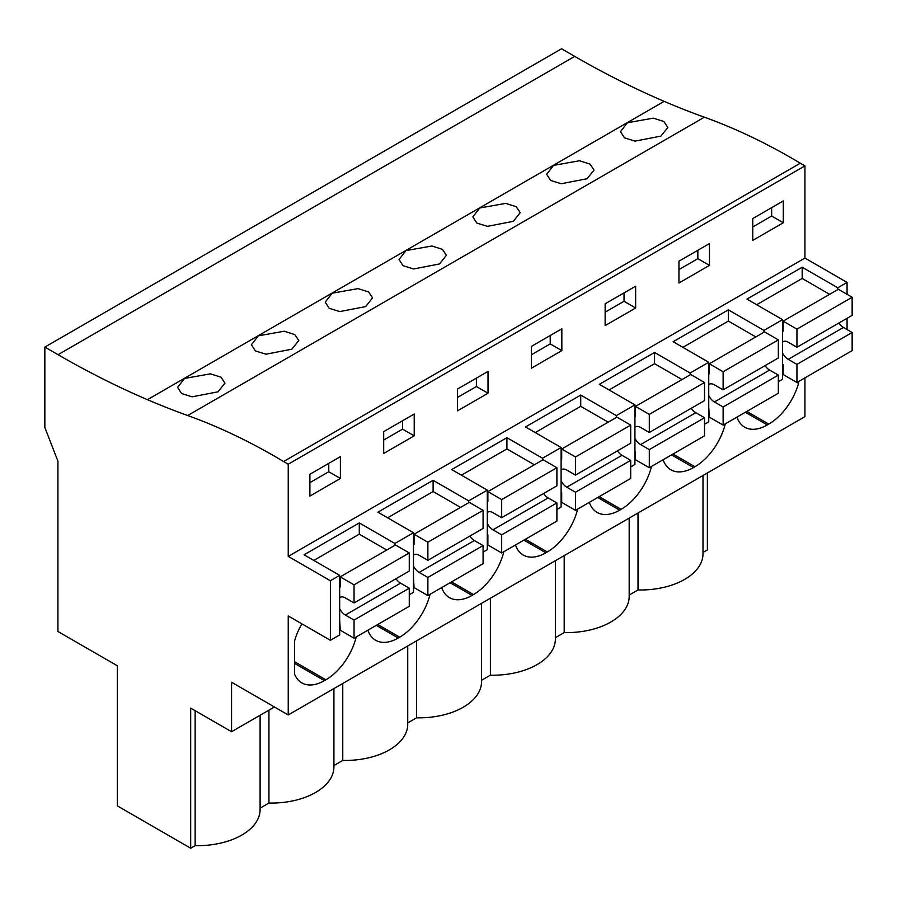 <?xml version="1.0" encoding="UTF-8"?>
<svg xmlns="http://www.w3.org/2000/svg" width="897" height="897" viewBox="0 0 897 897"><rect width="100%" height="100%" fill="white"/><g stroke="black" fill="none" stroke-linecap="round" stroke-linejoin="round"><path stroke-width="1.35" d="M574.73 56.388L58.036 354.696A986.352 569.472 60 0 0 147.444 399.681A986.397 569.505 60 0 0 187.697 415.524L704.392 117.204A986.397 569.505 60 0 1 664.15 101.361A986.352 569.472 60 0 1 574.73 56.388L561.544 48.774L44.85 347.083L44.85 427.477L57.924 461.181L57.924 631.477L117.372 665.798L117.372 805.898L190.691 848.226L195.131 845.658A62.633 36.16 0 0 0 260.108 809.531L260.108 715.245M704.392 117.204A663.601 383.131 60 0 1 800.292 163.22L804.934 165.889L288.229 464.209L283.598 461.529L800.292 163.22M847.071 294.317L847.071 282.409L804.934 258.078L804.934 165.889M847.071 329.569L847.071 318.3M847.071 282.409L837.764 287.78L802.176 267.228L746.954 299.105L782.554 319.657L773.259 325.028L763.952 330.399L728.353 309.846L673.142 341.723L708.742 362.276L690.141 373.006L654.541 352.454L599.331 384.331L634.93 404.883L616.329 415.625L580.729 395.072L525.519 426.95L561.107 447.502L542.517 458.244L506.917 437.691L451.696 469.568L487.295 490.121L468.705 500.862L433.105 480.31L377.884 512.187L413.483 532.74L404.188 538.11L394.882 543.47L359.282 522.917L304.072 554.795L339.671 575.358L339.671 634.919L330.376 640.29L288.229 615.959L288.229 714.954L804.934 416.634L804.934 377.872M707.385 472.954L707.385 549.917L702.99 552.451M58.036 354.696L44.85 347.083M660.91 136.12L667.839 127.441L663.87 121.499L653.308 118.157L627.407 122.743L620.477 131.657L624.458 137.835L635.042 141.121L660.91 136.12M365.651 306.583L372.58 297.905L368.622 291.962L358.06 288.621L332.148 293.207L325.219 302.121L329.199 308.31L339.784 311.584L365.651 306.583M587.098 178.727L561.23 183.739L550.646 180.454L546.665 174.276L553.595 165.362L579.496 160.765L590.058 164.106L594.027 170.06L587.098 178.727M513.286 221.346L520.215 212.667L516.246 206.725L505.684 203.384L479.783 207.981L472.842 216.895L476.834 223.073L487.419 226.347L513.286 221.346M291.839 349.202L298.768 340.524L294.799 334.581L284.237 331.228L258.336 335.826L251.407 344.74L255.387 350.918L265.972 354.203L291.839 349.202M439.463 263.965L413.595 268.965L403.022 265.691L399.03 259.513L405.971 250.588L431.872 246.002L442.434 249.344L446.403 255.286L439.463 263.965M218.027 391.81L192.16 396.822L181.575 393.536L177.595 387.358L184.524 378.444L210.425 373.847L220.987 377.188L224.956 383.131L218.027 391.81M187.697 415.524A663.601 383.131 60 0 1 283.598 461.529M804.934 258.078L288.229 556.398L288.229 464.209M752.762 218.565L752.762 240.385L783.283 222.759L783.283 200.95L752.762 218.565M531.327 346.421L531.327 368.23L561.836 350.615L561.836 328.795L531.327 346.421M488.024 393.222L488.024 371.414L457.515 389.029L457.515 410.848L488.024 393.222L476.397 386.517L457.515 397.427M678.951 261.184L678.951 282.992L709.471 265.377L709.471 243.569L678.951 261.184M605.139 303.803L605.139 325.611L635.648 307.996L635.648 286.188L605.139 303.803M414.212 435.841L414.212 414.033L383.692 431.648L383.692 453.456L414.212 435.841L402.585 429.136L383.692 440.035M340.4 478.46L340.4 456.651L309.88 474.266L309.88 496.075L340.4 478.46L328.773 471.744L309.88 482.653M339.671 575.358L330.376 580.718L288.229 556.398M837.764 287.78L837.764 289.619M782.554 319.657L782.554 379.218L778.338 381.651M708.742 362.276L708.742 421.837L704.526 424.27M634.93 404.883L634.93 464.455L630.703 466.889M561.107 447.502L561.107 507.063L556.891 509.507M487.295 490.121L487.295 549.682L483.079 552.115M413.483 532.74L413.483 592.3L409.267 594.733M798.543 381.561L798.543 383.389L796.962 382.47M746.809 411.431L768.751 424.102A45.209 26.103 120 0 0 798.543 383.389M768.751 424.102L767.294 424.943L745.351 412.272M736.942 417.127A45.209 26.103 120 0 0 744.689 427.174A45.209 26.103 120 0 0 767.294 424.943M525.362 539.276L547.305 551.947A45.209 26.103 120 0 0 577.668 509.081M547.305 551.947L545.858 552.787L523.904 540.117M515.495 544.972A45.209 26.103 120 0 0 523.254 555.03A45.209 26.103 120 0 0 545.858 552.787M451.55 581.895L473.493 594.565A45.209 26.103 120 0 0 503.845 551.7M473.493 594.565L472.046 595.406L450.092 582.736M441.683 587.591A45.209 26.103 120 0 0 449.442 597.649A45.209 26.103 120 0 0 472.046 595.406M672.985 454.05L694.94 466.72A45.209 26.103 120 0 0 725.292 423.855M694.94 466.72L693.482 467.561L671.539 454.891M663.13 459.735A45.209 26.103 120 0 0 670.878 469.793A45.209 26.103 120 0 0 693.482 467.561M599.174 496.658L621.128 509.339A45.209 26.103 120 0 0 651.48 466.462M621.128 509.339L619.67 510.169L597.727 497.499M589.318 502.354A45.209 26.103 120 0 0 597.066 512.411A45.209 26.103 120 0 0 619.67 510.169M367.871 630.21A45.209 26.103 120 0 0 375.619 640.256A45.209 26.103 120 0 0 398.223 638.025L376.28 625.355M377.738 624.514L399.681 637.184A45.209 26.103 120 0 0 430.033 594.319M399.681 637.184L398.223 638.025M301.885 623.841A45.209 26.103 120 0 0 294.631 640.817L294.631 674.32A45.209 26.103 120 0 0 301.807 682.875A45.209 26.103 120 0 0 324.411 680.632L294.631 663.444M294.631 661.762L325.869 679.803A45.209 26.103 120 0 0 356.221 636.926M325.869 679.803L324.411 680.632M288.229 714.954L231.561 682.236L231.561 731.728L274.426 706.982M190.691 848.226L190.691 708.125L231.561 731.728M629.178 595.07L638.014 589.968A62.633 36.16 0 0 0 702.99 553.83L702.99 475.488M564.202 555.624L564.202 632.587A62.633 36.16 0 0 0 629.178 596.449L629.178 518.107M564.202 632.587L555.366 637.689M490.39 598.243L490.39 675.194A62.633 36.16 0 0 0 555.366 639.068L555.366 560.726M490.39 675.194L481.543 680.296M416.567 640.85L416.567 717.813A62.633 36.16 0 0 0 481.543 681.675L481.543 603.333M416.567 717.813L407.731 722.915M342.755 683.469L342.755 760.432A62.633 36.16 0 0 0 407.731 724.294L407.731 645.952M342.755 760.432L333.919 765.533M260.108 808.152L268.943 803.05A62.633 36.16 0 0 0 333.919 766.913L333.919 688.571M783.283 222.759L771.655 216.054L752.762 226.952M771.655 216.054L771.655 207.667M763.952 330.399L763.952 332.238M802.176 267.228L802.176 278.462L756.687 304.722M782.554 364.115L783.126 364.451L783.126 374.52L782.554 374.161M638.014 589.968L638.014 513.006M330.376 640.29L330.376 580.718M195.131 845.658L195.131 710.693M268.943 803.05L268.943 710.144M394.882 543.47L394.882 545.32M359.282 522.917L359.282 534.163L313.804 560.423M328.773 471.744L328.773 463.357M728.353 309.846L728.353 321.081L682.875 347.341M690.141 373.006L690.141 374.845M709.471 265.377L697.844 258.672L678.951 269.571M697.844 258.672L697.844 250.274M654.541 352.454L654.541 363.7L609.063 389.96M616.329 415.625L616.329 417.464M635.648 307.996L624.032 301.28L605.139 312.19M624.032 301.28L624.032 292.893M580.729 395.072L580.729 406.319L535.251 432.567M542.517 458.244L542.517 460.083M561.836 350.615L550.22 343.899L531.327 354.808M550.22 343.899L550.22 335.512M506.917 437.691L506.917 448.926L461.439 475.186M468.705 500.862L468.705 502.701M476.397 386.517L476.397 378.13M433.105 480.31L433.105 491.545L387.616 517.804M402.585 429.136L402.585 420.738M829.624 294.317L802.176 278.462M782.554 341.97A10.495 6.055 -120 0 1 782.969 341.69A10.495 6.055 -120 0 1 788.216 342.206L796.94 347.24L852.15 315.363L852.15 297.255L838.347 289.283L783.126 321.16L783.126 331.228L782.554 330.892M838.874 323.032A10.495 6.055 -120 0 0 843.427 327.472L788.216 359.349L796.94 364.384L796.94 382.492L783.126 374.52M796.94 382.492L852.15 350.615L852.15 332.495L843.427 327.472M782.554 353.048A10.495 6.055 -120 0 0 788.216 359.349M796.94 347.24L796.94 329.132L783.126 321.16M852.15 297.255L796.94 329.132M852.15 332.495L796.94 364.384M755.812 336.936L728.353 321.081M708.742 384.589A10.495 6.055 -120 0 1 709.157 384.308A10.495 6.055 -120 0 1 714.404 384.824L723.117 389.859L778.338 357.981L778.338 339.873L764.536 331.901L709.314 363.778L709.314 373.847L708.742 373.511M765.063 365.64A10.495 6.055 -120 0 0 769.615 370.08L714.404 401.957L723.117 406.991L723.117 425.1L709.314 417.139L708.742 406.733M723.117 425.1L778.338 393.222L778.338 375.114L769.615 370.08M708.742 395.667A10.495 6.055 -120 0 0 714.404 401.957M723.117 389.859L723.117 371.75L709.314 363.778M778.338 339.873L723.117 371.75M778.338 375.114L723.117 406.991M682 379.554L654.541 363.7M634.93 427.207A10.495 6.055 -120 0 1 635.345 426.927A10.495 6.055 -120 0 1 640.593 427.443L649.305 432.477L704.526 400.6L704.526 382.492L690.724 374.52L635.502 406.397L635.502 416.466L634.93 416.13M691.251 408.258A10.495 6.055 -120 0 0 695.803 412.698L640.593 444.576L649.305 449.61L649.305 467.718L635.502 459.746L634.93 449.352M649.305 467.718L704.526 435.841L704.526 417.733L695.803 412.698M634.93 438.274A10.495 6.055 -120 0 0 640.593 444.576M649.305 432.477L649.305 414.369L635.502 406.397M704.526 382.492L649.305 414.369M704.526 417.733L649.305 449.61M608.188 422.162L580.729 406.319M561.107 469.815A10.495 6.055 -120 0 1 561.533 469.535A10.495 6.055 -120 0 1 566.769 470.062L575.493 475.096L630.703 443.208L630.703 425.1L616.901 417.139L561.69 449.016L561.69 459.073L561.107 458.748M617.428 450.877A10.495 6.055 -120 0 0 621.991 455.317L566.769 487.194L575.493 492.229L575.493 510.337L561.69 502.365L561.69 492.296L561.107 491.971M575.493 510.337L630.703 478.46L630.703 460.352L621.991 455.317M561.107 480.893A10.495 6.055 -120 0 0 566.769 487.194M575.493 475.096L575.493 456.977L561.69 449.016M630.703 425.1L575.493 456.977M630.703 460.352L575.493 492.229M534.377 464.781L506.917 448.926M487.295 512.434A10.495 6.055 -120 0 1 487.71 512.153A10.495 6.055 -120 0 1 492.958 512.669L501.681 517.704L556.891 485.826L556.891 467.718L543.089 459.746L487.878 491.623L487.878 501.692L487.295 501.367M543.616 493.496A10.495 6.055 -120 0 0 548.179 497.936L492.958 529.813L501.681 534.847L501.681 552.956L487.878 544.984L487.878 534.915L487.295 534.578M501.681 552.956L556.891 521.079L556.891 502.959L548.179 497.936M487.295 523.512A10.495 6.055 -120 0 0 492.958 529.813M501.681 517.704L501.681 499.595L487.878 491.623M556.891 467.718L501.681 499.595M556.891 502.959L501.681 534.847M460.553 507.399L433.105 491.545M413.483 555.052A10.495 6.055 -120 0 1 413.898 554.772A10.495 6.055 -120 0 1 419.146 555.288L427.869 560.322L483.079 528.445L483.079 510.337L469.277 502.365L414.055 534.242L414.055 544.311L413.483 543.974M469.804 536.114A10.495 6.055 -120 0 0 474.356 540.543L419.146 572.421L427.869 577.455L427.869 595.563L414.055 587.602L413.483 577.197M427.869 595.563L483.079 563.686L483.079 545.578L474.356 540.543M413.483 566.13A10.495 6.055 -120 0 0 419.146 572.421M427.869 560.322L427.869 542.214L414.055 534.242M483.079 510.337L427.869 542.214M483.079 545.578L427.869 577.455M386.742 550.018L359.282 534.163M339.671 597.671A10.495 6.055 -120 0 1 340.086 597.391A10.495 6.055 -120 0 1 345.334 597.907L354.046 602.941L409.267 571.064L409.267 552.956L395.465 544.984L340.243 576.861L340.243 586.93L339.671 586.593M395.992 578.722A10.495 6.055 -120 0 0 400.544 583.162L345.334 615.039L354.046 620.074L354.046 638.182L340.243 630.21L339.671 619.816M354.046 638.182L409.267 606.305L409.267 588.197L400.544 583.162M339.671 608.738A10.495 6.055 -120 0 0 345.334 615.039M354.046 602.941L354.046 584.833L340.243 576.861M409.267 552.956L354.046 584.833M409.267 588.197L354.046 620.074M147.444 399.681L664.15 101.361"/></g></svg>
